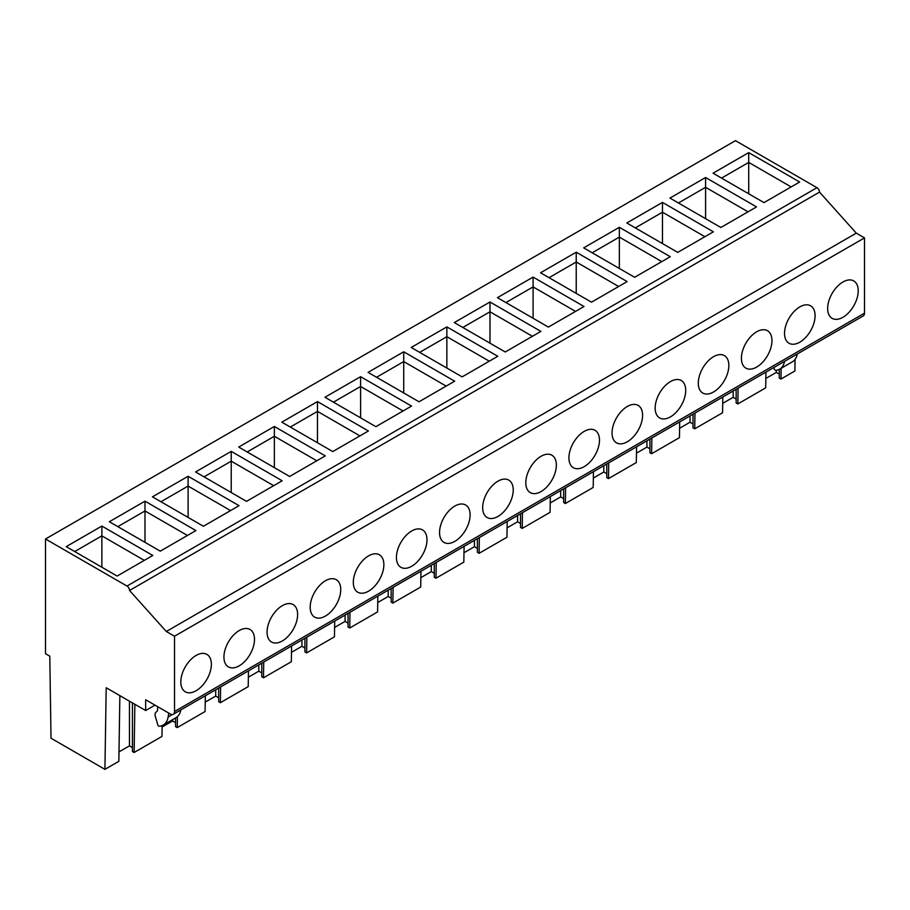 <?xml version="1.0" encoding="UTF-8"?>
<svg xmlns="http://www.w3.org/2000/svg" width="910" height="910" viewBox="0 0 910 910"><rect width="100%" height="100%" fill="white"/><g stroke="black" fill="none" stroke-linecap="round" stroke-linejoin="round"><path stroke-width="1.36" d="M773.864 367.526L774.512 369.733L775.57 370.347A25.207 14.56 -120 0 0 779.642 369.176L792.383 361.827A25.207 14.56 -120 0 0 797.274 354.013M779.642 369.176A25.207 14.56 -120 0 0 784.545 361.361M45.5 539.004L126.99 586.051A3.606 2.082 60 0 1 129.538 590.465L819.512 192.112L856.287 233.142L864.5 237.885L864.5 313.165A6.006 3.469 60 0 1 863.26 315.918L173.287 714.259A6.006 3.469 60 0 1 170.284 713.963L145.668 699.756L145.668 710.539L106.197 687.744L104.923 769.348L51.017 738.226L49.788 656.155L45.5 653.687L45.5 539.004L735.473 140.652L816.964 187.699A3.606 2.082 60 0 1 819.512 192.112M713.065 173.196L763.99 202.6L799.651 182.011L748.714 152.607L713.065 173.196M669.942 198.084L720.868 227.5L756.517 206.911L705.591 177.507L669.942 198.084M626.808 222.984L677.745 252.388L713.394 231.811L662.469 202.407L626.808 222.984M583.685 247.884L634.623 277.288L670.272 256.711L619.346 227.295L583.685 247.884M540.563 272.784L591.5 302.188L627.149 281.599L576.223 252.195L540.563 272.784M497.44 297.672L548.377 327.088L584.027 306.499L533.101 277.095L497.44 297.672M454.317 322.572L505.255 351.977L540.904 331.399L489.978 301.995L454.317 322.572M411.195 347.472L462.132 376.876L497.781 356.288L446.855 326.883L411.195 347.472M368.072 372.372L419.01 401.776L454.659 381.188L403.733 351.783L368.072 372.372M324.95 397.26L375.887 426.676L411.536 406.087L360.599 376.683L324.95 397.26M281.827 422.16L332.764 451.565L368.413 430.987L317.476 401.583L281.827 422.16M238.704 447.06L289.642 476.465L325.291 455.876L274.354 426.471L238.704 447.06M195.582 471.96L246.519 501.364L282.168 480.776L231.231 451.371L195.582 471.96M152.459 496.849L203.396 526.253L239.046 505.676L188.108 476.271L152.459 496.849M109.337 521.749L160.274 551.153L195.923 530.575L144.986 501.171L109.337 521.749M66.214 546.648L117.151 576.053L152.8 555.464L101.863 526.06L66.214 546.648M795.078 359.393L794.896 370.996L780.973 379.038L781.133 368.311M129.538 590.465L166.314 631.494L174.527 636.238L174.527 711.518A6.006 3.469 60 0 1 173.287 714.259M856.287 233.142L166.314 631.494M864.5 237.885L174.527 636.238M196.094 655.45A21.613 12.478 -60 0 1 206.9 654.381A21.613 12.478 -60 0 1 210.21 671.694A21.613 12.478 -60 0 1 196.094 690.736A21.613 12.478 -60 0 1 185.287 691.805A21.613 12.478 -60 0 1 181.977 674.492A21.613 12.478 -60 0 1 196.094 655.45M239.216 630.55A21.613 12.478 -60 0 1 250.023 629.481A21.613 12.478 -60 0 1 253.333 646.794A21.613 12.478 -60 0 1 239.216 665.836A21.613 12.478 -60 0 1 228.41 666.905A21.613 12.478 -60 0 1 225.1 649.592A21.613 12.478 -60 0 1 239.216 630.55M282.339 605.651A21.613 12.478 -60 0 1 293.145 604.581A21.613 12.478 -60 0 1 296.455 621.905A21.613 12.478 -60 0 1 282.339 640.947A21.613 12.478 -60 0 1 271.533 642.016A21.613 12.478 -60 0 1 268.223 624.692A21.613 12.478 -60 0 1 282.339 605.651M325.462 580.762A21.613 12.478 -60 0 1 336.268 579.693A21.613 12.478 -60 0 1 339.578 597.005A21.613 12.478 -60 0 1 325.462 616.047A21.613 12.478 -60 0 1 314.655 617.116A21.613 12.478 -60 0 1 311.345 599.804A21.613 12.478 -60 0 1 325.462 580.762M368.584 555.862A21.613 12.478 -60 0 1 379.39 554.793A21.613 12.478 -60 0 1 382.7 572.106A21.613 12.478 -60 0 1 368.584 591.147A21.613 12.478 -60 0 1 357.778 592.217A21.613 12.478 -60 0 1 354.468 574.904A21.613 12.478 -60 0 1 368.584 555.862M411.707 530.962A21.613 12.478 -60 0 1 422.513 529.893A21.613 12.478 -60 0 1 425.823 547.206A21.613 12.478 -60 0 1 411.707 566.247A21.613 12.478 -60 0 1 400.9 567.317A21.613 12.478 -60 0 1 397.59 550.004A21.613 12.478 -60 0 1 411.707 530.962M454.829 506.062A21.613 12.478 -60 0 1 465.636 504.993A21.613 12.478 -60 0 1 468.946 522.317A21.613 12.478 -60 0 1 454.829 541.359A21.613 12.478 -60 0 1 444.023 542.428A21.613 12.478 -60 0 1 440.713 525.104A21.613 12.478 -60 0 1 454.829 506.062M497.952 481.174A21.613 12.478 -60 0 1 508.758 480.105A21.613 12.478 -60 0 1 512.068 497.417A21.613 12.478 -60 0 1 497.952 516.459A21.613 12.478 -60 0 1 487.146 517.528A21.613 12.478 -60 0 1 483.836 500.216A21.613 12.478 -60 0 1 497.952 481.174M541.075 456.274A21.613 12.478 -60 0 1 551.881 455.205A21.613 12.478 -60 0 1 555.191 472.517A21.613 12.478 -60 0 1 541.075 491.559A21.613 12.478 -60 0 1 530.268 492.628A21.613 12.478 -60 0 1 526.958 475.316A21.613 12.478 -60 0 1 541.075 456.274M584.197 431.374A21.613 12.478 -60 0 1 595.004 430.305A21.613 12.478 -60 0 1 598.314 447.618A21.613 12.478 -60 0 1 584.197 466.659A21.613 12.478 -60 0 1 573.391 467.74A21.613 12.478 -60 0 1 570.081 450.416A21.613 12.478 -60 0 1 584.197 431.374M627.32 406.474A21.613 12.478 -60 0 1 638.126 405.405A21.613 12.478 -60 0 1 641.436 422.729A21.613 12.478 -60 0 1 627.32 441.771A21.613 12.478 -60 0 1 616.514 442.84A21.613 12.478 -60 0 1 613.204 425.527A21.613 12.478 -60 0 1 627.32 406.474M670.442 381.586A21.613 12.478 -60 0 1 681.249 380.516A21.613 12.478 -60 0 1 684.559 397.829A21.613 12.478 -60 0 1 670.442 416.871A21.613 12.478 -60 0 1 659.636 417.94A21.613 12.478 -60 0 1 656.326 400.627A21.613 12.478 -60 0 1 670.442 381.586M713.565 356.686A21.613 12.478 -60 0 1 724.371 355.617A21.613 12.478 -60 0 1 727.682 372.929A21.613 12.478 -60 0 1 713.565 391.971A21.613 12.478 -60 0 1 702.77 393.04A21.613 12.478 -60 0 1 699.449 375.728A21.613 12.478 -60 0 1 713.565 356.686M756.688 331.786A21.613 12.478 -60 0 1 767.494 330.717A21.613 12.478 -60 0 1 770.804 348.029A21.613 12.478 -60 0 1 756.688 367.071A21.613 12.478 -60 0 1 745.893 368.152A21.613 12.478 -60 0 1 742.571 350.828A21.613 12.478 -60 0 1 756.688 331.786M799.81 306.897A21.613 12.478 -60 0 1 810.617 305.817A21.613 12.478 -60 0 1 813.927 323.141A21.613 12.478 -60 0 1 799.81 342.183A21.613 12.478 -60 0 1 789.015 343.252A21.613 12.478 -60 0 1 785.694 325.939A21.613 12.478 -60 0 1 799.81 306.897M842.933 281.998A21.613 12.478 -60 0 1 853.739 280.928A21.613 12.478 -60 0 1 857.061 298.241A21.613 12.478 -60 0 1 842.933 317.283A21.613 12.478 -60 0 1 832.138 318.352A21.613 12.478 -60 0 1 828.817 301.039A21.613 12.478 -60 0 1 842.933 281.998M155.007 705.148L145.668 710.539M132.428 702.895L132.428 751.512L134.123 752.49L161.969 736.417L162.139 725.6M118.994 751.91L129.459 745.87L132.428 747.588M119.87 695.638L118.846 761.317L104.923 769.348M779.267 369.38L779.267 378.06L780.973 379.038M765.833 378.458L776.298 372.417L779.267 374.135M765.936 372.099L765.685 387.853L737.851 403.938L736.144 402.948L736.144 389.298M722.711 403.358L733.176 397.317L736.144 399.035M722.813 396.999L722.563 412.753L694.728 428.826L693.022 427.848L693.022 414.198M679.588 428.257L690.053 422.217L693.022 423.935M679.69 421.899L679.44 437.653L651.606 453.726L649.899 452.748L649.899 439.098M636.465 453.157L646.93 447.106L649.899 448.823M636.568 446.787L636.317 462.553L608.483 478.626L606.777 477.648L606.777 463.986M593.343 478.046L603.808 472.006L606.777 473.723M593.445 471.687L593.195 487.441L565.349 503.526L563.654 502.536L563.654 488.886M550.22 502.946L560.685 496.905L563.654 498.623M550.322 496.587L550.072 512.341L522.226 528.414L520.531 527.436L520.531 513.786M507.097 527.846L517.562 521.805L520.531 523.512M507.2 521.487L506.95 537.241L479.104 553.314L477.409 552.336L477.409 538.686M463.975 552.745L474.44 546.694L477.409 548.411M464.077 546.375L463.827 562.141L435.981 578.214L434.286 577.236L434.286 563.574M420.852 577.634L431.317 571.594L434.286 573.311M420.955 571.275L420.704 587.03L392.858 603.114L391.163 602.124L391.163 588.474M377.73 602.534L388.195 596.494L391.163 598.211M377.832 596.175L377.582 611.929L349.736 628.002L348.041 627.024L348.041 613.374M334.607 627.434L345.072 621.393L348.041 623.1M334.709 621.075L334.459 636.829L306.613 652.902L304.918 651.924L304.918 638.263M291.484 652.322L301.949 646.282L304.918 648M291.587 645.963L291.337 661.729L263.49 677.802L261.796 676.824L261.796 663.163M248.362 677.222L258.827 671.182L261.796 672.899M248.464 670.863L248.214 686.618L220.368 702.691L218.673 701.712L218.673 688.062M205.239 702.122L215.704 696.082L218.673 697.799M205.33 695.763L205.091 711.518L177.245 727.59L175.55 726.612L175.55 717.944M162.117 727.022L172.582 720.982L175.55 722.688M776.298 372.417L776.298 370.279M738.09 388.172L737.851 403.938M733.176 397.317L733.176 391.016M694.967 413.072L694.728 428.826M690.053 422.217L690.053 415.915M651.844 437.972L651.606 453.726M646.93 447.106L646.93 440.804M608.722 462.872L608.483 478.626M603.808 472.006L603.808 465.704M565.599 487.76L565.349 503.526M560.685 496.905L560.685 490.604M522.476 512.66L522.226 528.414M517.562 521.805L517.562 515.504M479.354 537.56L479.104 553.314M474.44 546.694L474.44 540.392M436.231 562.46L435.981 578.214M431.317 571.594L431.317 565.292M393.109 587.348L392.858 603.114M388.195 596.494L388.195 590.192M349.986 612.248L349.736 628.002M345.072 621.393L345.072 615.092M306.863 637.148L306.613 652.902M301.949 646.282L301.949 639.98M263.741 662.048L263.49 677.802M258.827 671.182L258.827 664.88M220.618 686.936L220.368 702.691M215.704 696.082L215.704 689.78M177.416 716.636L177.245 727.59M172.582 720.982L172.582 719.662M134.873 704.306L134.123 752.49M129.459 745.87L129.459 701.178M157.646 706.672L157.646 709.106A6.086 3.515 -120 0 1 156.383 711.893A6.086 3.515 -120 0 1 156.349 711.916L156.349 711.916A6.006 3.469 -120 0 0 156.327 711.927A6.006 3.469 -120 0 0 155.405 716.739L158.056 725.645L159.113 726.248A25.207 14.56 -120 0 0 163.186 725.088L175.926 717.728A25.207 14.56 -120 0 0 180.817 709.914M163.186 725.088A25.207 14.56 -120 0 0 168.134 716.966L168.782 713.099M791.154 186.914L748.714 162.412L748.714 152.607M748.714 193.773L748.714 162.412L721.55 178.098M748.031 211.814L705.591 187.312L705.591 177.507M705.591 218.673L705.591 187.312L678.428 202.987M704.909 236.714L662.469 212.201L662.469 202.407M662.469 243.573L662.469 212.201L635.305 227.887M661.786 261.602L619.346 237.1L619.346 227.295M619.346 268.473L619.346 237.1L592.183 252.787M618.663 286.502L576.223 262L576.223 252.195M576.223 293.361L576.223 262L549.06 277.686M575.541 311.402L533.101 286.9L533.101 277.095M533.101 318.261L533.101 286.9L505.937 302.575M532.418 336.302L489.978 311.789L489.978 301.995M489.978 343.161L489.978 311.789L462.815 327.475M489.296 361.19L446.855 336.689L446.855 326.883M446.855 368.061L446.855 336.689L419.692 352.375M446.173 386.09L403.733 361.588L403.733 351.783M403.733 392.949L403.733 361.588L376.558 377.275M403.05 410.99L360.599 386.488L360.599 376.683M360.599 417.849L360.599 386.488L333.435 402.163M359.928 435.89L317.476 411.377L317.476 401.583M317.476 442.749L317.476 411.377L290.313 427.063M316.805 460.778L274.354 436.277L274.354 426.471M274.354 467.638L274.354 436.277L247.19 451.963M273.683 485.678L231.231 461.177L231.231 451.371M231.231 492.537L231.231 461.177L204.067 476.851M230.56 510.578L188.108 486.076L188.108 476.271M188.108 517.437L188.108 486.076L160.945 501.751M187.437 535.478L144.986 510.965L144.986 501.171M144.986 542.337L144.986 510.965L117.822 526.651M144.315 560.367L101.863 535.865L101.863 526.06M101.863 567.226L101.863 535.865L74.7 551.551M816.964 187.699L126.99 586.051M864.5 313.165L174.527 711.518M172.331 714.543L168.134 716.966"/></g></svg>
